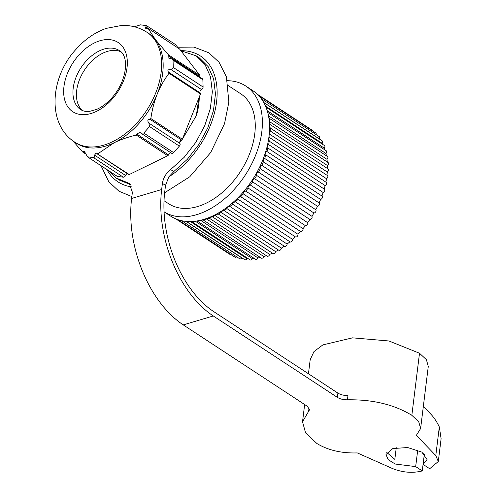 <?xml version="1.0" encoding="UTF-8"?>
<svg xmlns="http://www.w3.org/2000/svg" width="497" height="497" viewBox="0 0 497 497"><rect width="100%" height="100%" fill="white"/><g stroke="black" fill="none" stroke-linecap="round" stroke-linejoin="round"><path stroke-width="0.75" d="M260.366 257.471A73.04 47.103 123.3 0 1 258.03 257.968A1.951 1.255 123.3 0 1 255.657 259.378L197.11 220.96M266.398 255.669A73.04 47.103 123.3 0 1 263.808 256.533A1.951 1.255 123.3 0 1 261.366 258.129L202.938 219.792M272.424 253.166A73.04 47.103 123.3 0 1 269.672 254.396A1.951 1.255 123.3 0 1 267.175 256.179L208.889 217.934M278.388 249.985A73.04 47.103 123.3 0 1 275.549 251.581A1.951 1.255 123.3 0 1 274.506 253.296A1.951 1.255 123.3 0 1 273.015 253.551L214.884 215.406M284.241 246.177A73.04 47.103 123.3 0 1 281.383 248.121A1.951 1.255 123.3 0 1 280.389 249.954A1.951 1.255 123.3 0 1 278.823 250.264L220.867 212.244M289.919 241.784A73.04 47.103 123.3 0 1 287.104 244.052A1.951 1.255 123.3 0 1 286.179 245.99A1.951 1.255 123.3 0 1 284.539 246.369L226.769 208.467M324.193 189.084A1.951 1.255 123.3 0 1 324.392 189.177A1.951 1.255 123.3 0 1 324.665 190.916A1.951 1.255 123.3 0 1 323.149 192.507A73.04 47.103 123.3 0 1 321.932 196.023A1.951 1.255 123.3 0 1 322.006 196.066A1.951 1.255 123.3 0 1 322.242 197.899A1.951 1.255 123.3 0 1 320.608 199.44A73.04 47.103 123.3 0 1 319.111 202.925A1.951 1.255 123.3 0 1 319.26 204.851A1.951 1.255 123.3 0 1 317.527 206.292A73.04 47.103 123.3 0 1 315.769 209.715A1.951 1.255 123.3 0 1 315.725 211.734A1.951 1.255 123.3 0 1 313.936 212.996A73.04 47.103 123.3 0 1 311.936 216.313A1.951 1.255 123.3 0 1 311.7 218.4A1.951 1.255 123.3 0 1 309.88 219.475A73.04 47.103 123.3 0 1 307.662 222.65A1.951 1.255 123.3 0 1 307.239 224.787A1.951 1.255 123.3 0 1 305.406 225.657A73.04 47.103 123.3 0 1 302.99 228.657A1.951 1.255 123.3 0 1 302.381 230.819A1.951 1.255 123.3 0 1 300.548 231.472A73.04 47.103 123.3 0 1 297.964 234.261A1.951 1.255 123.3 0 1 297.218 236.392A1.951 1.255 123.3 0 1 295.435 236.907A1.951 1.255 123.3 0 1 295.38 236.864A73.04 47.103 123.3 0 1 292.652 239.417A1.951 1.255 123.3 0 1 291.807 241.455A1.951 1.255 123.3 0 1 290.093 241.896A1.951 1.255 123.3 0 1 289.944 241.766M325.877 182.182A1.951 1.255 123.3 0 1 326.206 182.306A1.951 1.255 123.3 0 1 326.517 183.952A1.951 1.255 123.3 0 1 325.119 185.58A73.04 47.103 123.3 0 1 324.199 189.059M269.455 137.489L327.43 175.528A1.951 1.255 123.3 0 1 327.772 177.081A1.951 1.255 123.3 0 1 326.504 178.721A73.04 47.103 123.3 0 1 325.895 182.101M269.902 130.767L328.057 168.918A1.951 1.255 123.3 0 1 328.418 170.378A1.951 1.255 123.3 0 1 327.281 172.018A73.04 47.103 123.3 0 1 326.983 175.236M269.759 124.293L328.07 162.55A1.951 1.255 123.3 0 1 327.448 165.532A73.04 47.103 123.3 0 1 327.448 168.52M269.026 118.143L327.467 156.487A1.951 1.255 123.3 0 1 326.995 159.344A73.04 47.103 123.3 0 1 327.268 162.022M197.11 220.966L195.656 221.159A74.985 48.364 123.3 0 0 208.734 217.68A74.985 48.364 -56.7 0 0 267.498 111.657L267.721 112.44L326.268 150.802A1.951 1.255 123.3 0 1 325.933 153.523A73.04 47.103 123.3 0 1 326.43 155.809M265.976 107.172L324.473 145.559A1.951 1.255 123.3 0 1 324.274 148.125A73.04 47.103 123.3 0 1 324.901 149.908M263.758 102.525L322.112 140.806A1.951 1.255 123.3 0 1 322.031 143.217A73.04 47.103 123.3 0 1 322.621 144.341M261.192 98.543L319.198 136.607A1.951 1.255 123.3 0 1 319.236 138.843A73.04 47.103 123.3 0 1 319.347 138.998M258.651 95.517L315.775 132.997A1.951 1.255 123.3 0 1 316.111 134.575M257.452 94.312L311.88 130.021A1.951 1.255 123.3 0 1 312.29 130.711M231.596 254.955A1.951 1.255 123.3 0 1 230.676 254.893L175.745 218.848M236.665 256.806A1.951 1.255 123.3 0 1 235.013 257.197L177.715 219.606M242.176 258.011A73.04 47.103 123.3 0 1 241.809 257.937A1.951 1.255 123.3 0 1 239.728 258.813L181.66 220.711M248.326 258.744A73.04 47.103 123.3 0 1 246.966 258.67A1.951 1.255 123.3 0 1 244.779 259.72L186.406 221.42M254.34 258.515A73.04 47.103 123.3 0 1 252.395 258.682A1.951 1.255 123.3 0 1 250.109 259.912L191.593 221.519M203.118 219.91A73.04 47.103 123.3 0 1 200.782 220.407L258.03 257.968M209.156 218.108A73.04 47.103 123.3 0 1 206.559 218.972L203.695 219.767M206.559 218.972L263.808 256.533M215.176 215.605A73.04 47.103 -56.7 0 1 212.424 216.835L209.324 217.611L209.529 217.978M195.656 221.159A74.985 48.364 123.3 0 1 170.744 216.176L164.06 211.797A74.985 48.364 123.3 0 0 201.558 212.971A74.985 48.364 -56.7 0 0 257.266 150.852A74.985 48.364 -56.7 0 0 245.835 86.074A74.985 48.364 -56.7 0 0 227.446 80.7M200.782 220.407L197.98 220.848M195.278 221.208L252.395 258.682M190.401 221.556L246.966 258.67M186.12 221.395L241.809 257.937M263.69 102.401L319.236 138.843M265.547 106.153L322.031 143.217M267.212 110.688L324.274 148.125M267.939 113.241L268.684 115.963L325.933 153.523M269.181 118.249A73.04 47.103 -56.7 0 0 268.684 115.963M269.299 118.864L269.747 121.784L326.995 159.344M270.02 124.461A73.04 47.103 -56.7 0 0 269.747 121.784M270.051 124.877C269.504 123.902 269.554 124.933 270.2 127.971L327.448 165.532M270.2 130.959A73.04 47.103 -56.7 0 0 270.2 127.971M270.194 131.227C269.536 130.456 269.486 131.537 270.033 134.457L327.281 172.018M269.734 137.675A73.04 47.103 -56.7 0 0 270.033 134.457M269.716 137.831C268.939 137.265 268.79 138.377 269.256 141.16L326.504 178.721M268.647 144.54A73.04 47.103 -56.7 0 0 269.256 141.16M266.957 151.498A73.04 47.103 -56.7 0 0 267.871 148.019C267.467 145.385 267.721 144.254 268.628 144.621L326.206 182.306M267.871 148.019L325.119 185.58M321.932 196.023L264.684 158.462A73.04 47.103 -56.7 0 0 265.901 154.946C265.541 152.486 265.889 151.343 266.945 151.523L324.392 189.177M265.901 154.946L323.149 192.507M319.111 202.925L261.863 165.364A73.04 47.103 -56.7 0 0 263.36 161.879C263.025 159.593 263.466 158.456 264.684 158.462L322.006 196.066M263.36 161.879L320.608 199.44M261.863 165.364C260.484 165.52 259.956 166.638 260.279 168.732L317.527 206.292M315.769 209.715L258.521 172.155A73.04 47.103 -56.7 0 0 260.279 168.732M258.521 172.155C256.968 172.447 256.359 173.54 256.688 175.435L313.936 212.996M311.936 216.313L254.688 178.752A73.04 47.103 -56.7 0 0 256.688 175.435M254.688 178.752C252.954 179.168 252.271 180.225 252.638 181.914L309.88 219.475M307.662 222.65L250.413 185.089A73.04 47.103 -56.7 0 0 252.638 181.914M250.413 185.089C248.5 185.611 247.748 186.617 248.158 188.096L305.406 225.657M302.99 228.657L245.742 191.096A73.04 47.103 -56.7 0 0 248.158 188.096M245.742 191.096C243.642 191.705 242.828 192.643 243.306 193.911L300.548 231.472M297.964 234.261L240.716 196.7A73.04 47.103 -56.7 0 0 243.306 193.911M240.716 196.7C238.436 197.377 237.572 198.241 238.131 199.303L295.38 236.864M295.435 236.907L238.131 199.303A73.04 47.103 -56.7 0 1 235.404 201.857L292.652 239.417M235.404 201.857C232.944 202.571 232.043 203.354 232.695 204.211L290.093 241.896M287.104 244.052L229.856 206.491A73.04 47.103 -56.7 0 0 232.677 204.224M229.856 206.491C227.222 207.224 226.284 207.92 227.054 208.572M281.383 248.121L224.135 210.56A73.04 47.103 -56.7 0 0 226.992 208.616M224.135 210.56C221.333 211.293 220.376 211.89 221.271 212.349M275.549 251.581L218.301 214.021A73.04 47.103 -56.7 0 0 221.14 212.424M218.301 214.021C215.338 214.729 214.375 215.22 215.406 215.493M212.424 216.835L269.672 254.396M267.498 111.657A74.985 48.364 -56.7 0 0 253.01 90.789L245.835 86.074M228.396 85.701L240.759 93.815A65.734 42.394 -56.7 0 1 250.78 150.597A65.734 42.394 -56.7 0 1 201.944 205.05A65.734 42.394 123.3 0 1 168.638 203.733L164.022 200.707M180.908 50.75L196.24 55.869L205.037 64.604L210.529 76.873L212.343 91.858L210.355 108.532L204.702 125.778L195.768 142.428L184.151 157.35L170.645 169.539L173.757 171.583L168.831 176.851L165.526 185.406L164.768 191.562A92.517 56.186 73.4 0 0 213.828 311.687L337.898 393.096C340.65 394.767 343.999 395.575 347.962 395.519L347.434 399.799C372.781 399.408 394.251 404.577 411.839 415.306L418.747 421.785L420.605 428.563L416.349 435.366L435.788 455.544L438.292 461.508L429.688 468.727L423.09 464.397L427.072 459.607L421.885 452.127L407.714 447.542L392.847 448.536L385.995 454.525L388.145 459.619L395.19 464.03L415.678 466.602L422.27 470.932C412.498 473.361 402.514 472.541 392.319 468.466L357.3 452.916C341.476 453.382 328.014 450.245 316.912 443.517L305.568 432.881L302.524 421.754L309.581 409.69L307.332 406.297L183.269 324.895A97.381 59.143 -106.6 0 1 131.624 198.452L132.382 192.296L129.263 183.387L116.087 177.988L108.178 170.502M116.087 177.988L119.193 180.026L130.668 184.648M173.757 171.583L187.263 159.388L198.881 144.465L207.814 127.822L213.468 110.576L215.456 93.896L213.642 78.917L208.15 66.641L199.347 57.907L196.24 55.869M170.645 169.539C166.054 173.198 163.314 177.808 162.42 183.368L161.655 189.525A97.381 59.143 73.4 0 0 213.3 315.974L337.37 397.376C340.116 399.048 343.47 399.855 347.434 399.799M308.451 373.775L310.196 359.679L313.974 351.59L322.882 344.887L352.541 337.842L388.94 340.985L419.511 353.23L426.42 359.71L428.277 366.488L420.605 428.563M422.27 470.932L424.258 454.873L423.773 453.469M415.678 466.602L417.722 450.046M423.09 464.397L424.382 453.991M386.784 452.456L394.823 459.371L396.264 447.71M438.292 461.508L441.106 438.739L439.323 426.96C436.801 421.711 434.005 417.48 430.93 414.274L423.345 406.397M199.235 97.126A55.993 36.113 123.3 0 1 196.34 115.652L182.324 139.266M181.778 139.905L179.684 142.223M196.34 115.652L198.881 98.008M172.304 59.019L202.403 78.762A2.118 1.367 -56.7 0 1 202.869 79.744L203.093 87.006A2.118 1.367 -56.7 0 1 201.515 89.553A2.118 1.367 -56.7 0 0 200.061 91.311A2.118 1.367 -56.7 0 0 200.39 93.063A0.975 0.627 123.3 0 1 200.502 93.958L169.005 73.295L168.719 72.289C167.178 70.686 167.781 69.667 170.533 69.226C172.329 69.095 173.236 68.499 173.267 67.437L173.043 60.168L172.304 59.019L168.11 57.901L168.216 55.689L199.881 76.463A2.118 1.367 -56.7 0 0 199.651 76.96M169.005 73.295C164.078 79.849 160.14 86.801 157.201 94.138A65.734 42.394 -56.7 0 0 155.542 39.803L168.446 54.819L199.943 75.482A0.975 0.627 123.3 0 1 199.881 76.463M199.943 75.482L179.591 49.029L148.025 28.292L179.492 48.936A0.975 0.627 123.3 0 1 179.591 49.029M176.963 47.283A2.118 1.367 -56.7 0 0 176.683 45.339L146.466 25.627L145.155 28.205L148.094 28.366L155.542 39.803A65.734 42.394 -56.7 0 0 148.665 33.386L147.106 32.367C139.396 27.441 130.941 25.13 121.74 25.434L106.165 28.391C94.741 32.516 84.683 39.499 75.998 49.346C50.346 76.693 46.221 124.144 74.991 142.291L76.544 143.31A65.734 42.394 123.3 0 0 114.26 142.682L97.735 153.877L96.151 152.883L94.554 155.132C94.728 156.828 94.38 157.655 93.504 157.617L87.54 156.841L84.341 151.305L82.57 151.908L83.21 151.796L85.565 153.337M116.975 176.267A2.118 1.367 -56.7 0 0 117.367 176.416L87.54 156.841L116.975 176.267M127.425 173.733A2.118 1.367 -56.7 0 0 125.536 175.46A2.118 1.367 -56.7 0 1 123.331 177.187L117.367 176.416M96.834 153.561L129.232 174.54A0.975 0.627 123.3 0 1 128.673 174.553L97.151 153.871M129.232 174.54L167.744 155.729L136.246 135.066C127.828 137.091 120.504 139.632 114.26 142.682A65.734 42.394 123.3 0 0 139.309 123.057A65.734 42.394 -56.7 0 0 157.201 94.138C154.25 101.494 152.132 109.638 150.846 118.559L149.889 119.224C147.572 119.553 147.242 120.852 148.914 123.113L149.547 126.555L143.801 133.047L140.893 133.121L139.912 132.351L136.768 134.053L136.246 135.066M170.757 152.709A2.118 1.367 -56.7 0 0 168.44 154.834A0.975 0.627 123.3 0 1 167.744 155.729M171.384 153.064A2.118 1.367 -56.7 0 0 171.608 153.269A2.118 1.367 -56.7 0 0 173.627 152.616L143.801 133.047M150.846 118.559L182.343 139.222A0.975 0.627 123.3 0 1 181.554 139.999A2.118 1.367 -56.7 0 0 179.926 141.496A2.118 1.367 -56.7 0 0 179.895 143.44A2.118 1.367 -56.7 0 1 179.374 146.124L173.627 152.616M182.343 139.222L200.502 93.958M168.446 54.819L168.216 55.689M82.57 151.908L72.649 140.632M112.31 98.978A41.388 26.695 -56.7 0 0 122.529 46.556A41.388 26.695 -56.7 0 0 78.675 55.266A41.388 26.695 123.3 0 0 68.456 107.687A41.388 26.695 123.3 0 0 112.31 98.978M82.421 110.558A35.299 22.769 123.3 0 1 89.243 63.79A35.299 22.769 123.3 0 1 120.957 51.818M134.395 26.782L140.502 24.85L146.466 25.627M132.848 26.416L133.463 26.552M132.929 26.397L133.65 26.602M131.929 186.934A75.227 48.52 123.3 0 1 107.029 169.75M127.077 182.486L130.189 184.53M168.831 176.851A75.227 48.52 -56.7 0 0 216.804 99.729A75.227 48.52 -56.7 0 0 180.852 50.675M162.42 183.368L165.526 185.406M337.37 397.376L337.898 393.096M161.655 189.525L131.624 198.452M213.3 315.974L183.269 324.895M411.839 415.306L419.511 353.23M308.631 411.33L309.053 407.888M435.788 455.544L439.323 426.96M200.39 93.063L168.719 72.289M149.889 119.224L181.554 139.999M147.106 32.367A65.734 42.394 -56.7 0 1 137.756 122.038A65.734 42.394 123.3 0 1 74.991 142.291M85.714 153.971L82.837 152.082M123.331 177.187L93.504 157.617M125.536 175.46L94.554 155.132M168.44 154.834L136.768 134.053M179.374 146.124L149.547 126.555M179.895 143.44L148.914 123.113M80.731 109.657A35.299 22.769 123.3 0 1 85.751 61.498A35.299 22.769 -56.7 0 1 119.46 50.626C129.754 56.409 126.797 81.409 111.931 97.797C107.06 103.221 101.953 107.091 96.604 109.421L89.361 111.421C86.285 111.831 83.409 111.241 80.731 109.657M147.932 28.248L145.981 26.968M202.869 79.744L173.043 60.168M203.093 87.006L173.267 67.437M201.515 89.553L170.533 69.226M101.065 165.836L108.806 181.772L118.994 191.252L131.854 196.57M304.649 404.539L302.524 421.754M85.72 154.002L82.701 152.026M171.608 153.269L140.893 133.121M133.469 26.378L133.898 26.658M164.625 192.768L189.705 176.833L210.709 152.504L224.507 123.734L228.868 102.053L226.408 76.861L219.078 62.293L208.889 52.812L193.917 47.078L176.982 47.246"/></g></svg>
